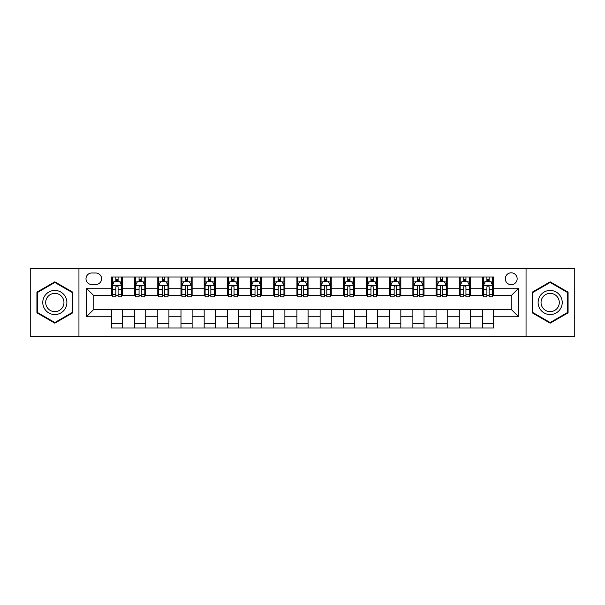 <?xml version="1.0" encoding="UTF-8"?>
<svg xmlns="http://www.w3.org/2000/svg" width="605" height="605" viewBox="0 0 605 605"><rect width="100%" height="100%" fill="white"/><g stroke="black" fill="none" stroke-linecap="round" stroke-linejoin="round"><path stroke-width="0.91" d="M511.21 272.817A5.937 5.937 0 0 0 505.273 278.754A5.937 5.937 0 0 0 511.21 284.69A5.937 5.937 0 0 0 517.146 278.754A5.937 5.937 0 0 0 511.21 272.817M526.048 336.819L574.75 336.819L574.75 268.181L526.048 268.181L526.048 336.819L78.953 336.819L78.953 268.181L30.25 268.181L30.25 336.819L78.953 336.819M91.748 284.501L95.832 284.501A5.747 5.747 0 0 0 101.579 278.754A5.747 5.747 0 0 0 95.832 272.999L91.748 272.999A5.747 5.747 0 0 0 86.001 278.754A5.747 5.747 0 0 0 91.748 284.501M526.048 268.181L78.953 268.181M111.418 316.786L86.371 316.786L86.371 288.214L111.418 288.214L111.418 295.633L93.79 295.633L93.79 309.367L111.418 309.367L111.418 328.008L493.582 328.008L493.582 309.367L511.21 309.367L511.21 295.633L493.582 295.633L493.582 288.214L518.629 288.214L518.629 316.786L493.582 316.786M493.582 288.214L493.582 276.992L111.418 276.992L111.418 288.214M482.457 276.992L482.457 295.633L483.38 295.633M486.904 295.633L489.135 295.633M492.659 295.633L493.582 295.633M482.457 295.633L469.465 295.633M459.263 276.992L459.263 295.633L460.193 295.633M463.717 295.633L465.941 295.633M459.263 295.633L446.278 295.633M436.076 276.992L436.076 295.633L436.999 295.633M440.523 295.633L442.754 295.633M436.076 295.633L423.084 295.633M412.882 276.992L412.882 295.633L413.812 295.633M417.337 295.633L419.56 295.633M412.882 295.633L399.897 295.633M389.696 276.992L389.696 295.633L390.618 295.633M394.15 295.633L396.373 295.633M389.696 295.633L376.711 295.633M366.501 276.992L366.501 295.633L367.432 295.633M370.956 295.633L373.187 295.633M366.501 295.633L353.517 295.633M343.315 276.992L343.315 295.633L344.245 295.633M347.769 295.633L349.993 295.633M343.315 295.633L330.33 295.633M320.121 276.992L320.121 295.633L321.051 295.633M324.575 295.633L326.806 295.633M320.121 295.633L307.136 295.633M296.934 276.992L296.934 295.633L297.864 295.633M301.388 295.633L303.612 295.633M296.934 295.633L283.949 295.633M273.747 276.992L273.747 295.633L274.67 295.633M278.194 295.633L280.425 295.633M273.747 295.633L260.755 295.633M250.553 276.992L250.553 295.633L251.483 295.633M255.007 295.633L257.231 295.633M250.553 295.633L237.568 295.633M227.367 276.992L227.367 295.633L228.289 295.633M231.813 295.633L234.044 295.633M227.367 295.633L214.382 295.633M204.172 276.992L204.172 295.633L205.103 295.633M208.627 295.633L210.85 295.633M204.172 295.633L191.188 295.633M180.986 276.992L180.986 295.633L181.916 295.633M185.44 295.633L187.663 295.633M180.986 295.633L168.001 295.633M157.792 276.992L157.792 295.633L158.722 295.633M162.246 295.633L164.477 295.633M157.792 295.633L144.807 295.633M134.605 276.992L134.605 295.633L135.535 295.633M139.059 295.633L141.283 295.633M134.605 295.633L121.62 295.633M111.418 295.633L112.341 295.633M115.865 295.633L118.096 295.633M111.418 309.367L122.543 309.367L122.543 328.008M493.582 309.367L122.543 309.367M122.543 276.992L122.543 295.633M111.418 281.627L112.341 281.627M115.865 281.627L118.096 281.627M121.62 281.627L122.543 281.627M111.418 323.373L122.543 323.373M134.605 309.367L134.605 328.008M145.737 276.992L145.737 295.633M134.605 281.627L135.535 281.627M139.059 281.627L141.283 281.627M144.807 281.627L145.737 281.627M145.737 309.367L145.737 328.008M134.605 323.373L145.737 323.373M157.792 309.367L157.792 328.008M168.924 309.367L168.924 328.008M157.792 323.373L168.924 323.373M168.924 276.992L168.924 295.633M157.792 281.627L158.722 281.627M162.246 281.627L164.477 281.627M168.001 281.627L168.924 281.627M180.986 309.367L180.986 328.008M192.118 309.367L192.118 328.008M180.986 323.373L192.118 323.373M192.118 276.992L192.118 295.633M180.986 281.627L181.916 281.627M185.44 281.627L187.663 281.627M191.188 281.627L192.118 281.627M204.172 309.367L204.172 328.008M215.304 309.367L215.304 328.008M204.172 323.373L215.304 323.373M215.304 276.992L215.304 295.633M204.172 281.627L205.103 281.627M208.627 281.627L210.85 281.627M214.382 281.627L215.304 281.627M227.367 309.367L227.367 328.008M238.499 309.367L238.499 328.008M227.367 323.373L238.499 323.373M238.499 276.992L238.499 295.633M227.367 281.627L228.289 281.627M231.813 281.627L234.044 281.627M237.568 281.627L238.499 281.627M250.553 309.367L250.553 328.008M261.685 309.367L261.685 328.008M250.553 323.373L261.685 323.373M261.685 276.992L261.685 295.633M250.553 281.627L251.483 281.627M255.007 281.627L257.231 281.627M260.755 281.627L261.685 281.627M273.747 309.367L273.747 328.008M284.879 309.367L284.879 328.008M273.747 323.373L284.879 323.373M284.879 276.992L284.879 295.633M273.747 281.627L274.67 281.627M278.194 281.627L280.425 281.627M283.949 281.627L284.879 281.627M296.934 309.367L296.934 328.008M308.066 309.367L308.066 328.008M296.934 323.373L308.066 323.373M308.066 276.992L308.066 295.633M296.934 281.627L297.864 281.627M301.388 281.627L303.612 281.627M307.136 281.627L308.066 281.627M320.121 309.367L320.121 328.008M331.253 309.367L331.253 328.008M320.121 323.373L331.253 323.373M331.253 276.992L331.253 295.633M320.121 281.627L321.051 281.627M324.575 281.627L326.806 281.627M330.33 281.627L331.253 281.627M343.315 309.367L343.315 328.008M354.447 309.367L354.447 328.008M343.315 323.373L354.447 323.373M354.447 276.992L354.447 295.633M343.315 281.627L344.245 281.627M347.769 281.627L349.993 281.627M353.517 281.627L354.447 281.627M366.501 309.367L366.501 328.008M377.633 309.367L377.633 328.008M366.501 323.373L377.633 323.373M377.633 276.992L377.633 295.633M366.501 281.627L367.432 281.627M370.956 281.627L373.187 281.627M376.711 281.627L377.633 281.627M389.696 309.367L389.696 328.008M400.828 309.367L400.828 328.008M389.696 323.373L400.828 323.373M400.828 276.992L400.828 295.633M389.696 281.627L390.618 281.627M394.15 281.627L396.373 281.627M399.897 281.627L400.828 281.627M412.882 309.367L412.882 328.008M424.014 309.367L424.014 328.008M412.882 323.373L424.014 323.373M424.014 276.992L424.014 295.633M412.882 281.627L413.812 281.627M417.337 281.627L419.56 281.627M423.084 281.627L424.014 281.627M436.076 309.367L436.076 328.008M447.208 309.367L447.208 328.008M436.076 323.373L447.208 323.373M447.208 276.992L447.208 295.633M436.076 281.627L436.999 281.627M440.523 281.627L442.754 281.627M446.278 281.627L447.208 281.627M459.263 309.367L459.263 328.008M470.395 309.367L470.395 328.008M459.263 323.373L470.395 323.373M470.395 276.992L470.395 295.633M459.263 281.627L460.193 281.627M463.717 281.627L465.941 281.627M469.465 281.627L470.395 281.627M482.457 309.367L482.457 328.008M482.457 323.373L493.582 323.373M482.457 281.627L483.38 281.627M486.904 281.627L489.135 281.627M492.659 281.627L493.582 281.627M93.79 295.633L86.371 288.214M93.79 309.367L86.371 316.786M518.629 288.214L511.21 295.633M518.629 316.786L511.21 309.367M54.828 323.176L72.736 312.838L72.736 292.162L54.828 281.824L36.928 292.162L36.928 312.838L54.828 323.176M568.072 292.162L550.172 281.824L532.264 292.162L532.264 312.838L550.172 323.176L568.072 312.838L568.072 292.162M118.096 279.404L115.865 279.404M121.62 294.423L118.096 294.423L118.096 296.752L121.62 296.752L121.62 285.431L119.76 281.718L114.201 281.718L112.341 285.431L112.341 296.752L115.865 296.752L115.865 294.423L112.341 294.423M112.341 285.431L112.341 276.992M121.62 285.431L121.62 276.992M115.865 281.718L115.865 276.992M118.096 276.992L118.096 281.718M118.096 294.423L118.096 286.823C117.355 285.394 116.614 285.394 115.865 286.823L115.865 294.423M141.283 279.404L139.059 279.404M144.807 294.423L141.283 294.423L141.283 296.752L144.807 296.752L144.807 285.431L142.954 281.718L137.388 281.718L135.535 285.431L135.535 296.752L139.059 296.752L139.059 294.423L135.535 294.423M135.535 285.431L135.535 276.992M144.807 285.431L144.807 276.992M139.059 281.718L139.059 276.992M141.283 276.992L141.283 281.718M141.283 294.423L141.283 286.823C140.541 285.394 139.8 285.394 139.059 286.823L139.059 294.423M164.477 279.404L162.246 279.404M168.001 294.423L164.477 294.423L164.477 296.752L168.001 296.752L168.001 285.431L166.141 281.718L160.575 281.718L158.722 285.431L158.722 296.752L162.246 296.752L162.246 294.423L158.722 294.423M158.722 285.431L158.722 276.992M168.001 285.431L168.001 276.992M162.246 281.718L162.246 276.992M164.477 276.992L164.477 281.718M164.477 294.423L164.477 286.823C163.736 285.394 162.987 285.394 162.246 286.823L162.246 294.423M187.663 279.404L185.44 279.404M191.188 294.423L187.663 294.423L187.663 296.752L191.188 296.752L191.188 285.431L189.335 281.718L183.769 281.718L181.916 285.431L181.916 296.752L185.44 296.752L185.44 294.423L181.916 294.423M181.916 285.431L181.916 276.992M191.188 285.431L191.188 276.992M185.44 281.718L185.44 276.992M187.663 276.992L187.663 281.718M187.663 294.423L187.663 286.823C186.922 285.394 186.181 285.394 185.44 286.823L185.44 294.423M210.85 279.404L208.627 279.404M214.382 294.423L210.85 294.423L210.85 296.752L214.382 296.752L214.382 285.431L212.521 281.718L206.955 281.718L205.103 285.431L205.103 296.752L208.627 296.752L208.627 294.423L205.103 294.423M205.103 285.431L205.103 276.992M214.382 285.431L214.382 276.992M208.627 281.718L208.627 276.992M210.85 276.992L210.85 281.718M210.85 294.423L210.85 286.823C210.109 285.394 209.368 285.394 208.627 286.823L208.627 294.423M65.272 296.473A12.062 12.062 0 0 0 48.801 292.056A12.062 12.062 0 0 0 44.392 308.527A12.062 12.062 0 0 0 60.863 312.944A12.062 12.062 0 0 0 65.272 296.473M62.738 297.932A9.128 9.128 0 0 0 50.268 294.59A9.128 9.128 0 0 0 46.925 307.068A9.128 9.128 0 0 0 59.396 310.41A9.128 9.128 0 0 0 62.738 297.932M54.828 322.533L37.487 312.513L37.487 292.487L54.828 282.467L72.176 292.487L72.176 312.513L54.828 322.533M550.172 314.562A12.062 12.062 0 0 0 562.226 302.5A12.062 12.062 0 0 0 550.172 290.438A12.062 12.062 0 0 0 538.11 302.5A12.062 12.062 0 0 0 550.172 314.562M550.172 311.628A9.128 9.128 0 0 0 559.3 302.5A9.128 9.128 0 0 0 550.172 293.372A9.128 9.128 0 0 0 541.036 302.5A9.128 9.128 0 0 0 550.172 311.628M532.823 292.487L550.172 282.467L567.513 292.487L567.513 312.513L550.172 322.533L532.823 312.513L532.823 292.487M234.044 279.404L231.813 279.404M237.568 294.423L234.044 294.423L234.044 296.752L237.568 296.752L237.568 285.431L235.716 281.718L230.15 281.718L228.289 285.431L228.289 296.752L231.813 296.752L231.813 294.423L228.289 294.423M228.289 285.431L228.289 276.992M237.568 285.431L237.568 276.992M231.813 281.718L231.813 276.992M234.044 276.992L234.044 281.718M234.044 294.423L234.044 286.823C233.303 285.394 232.562 285.394 231.813 286.823L231.813 294.423M257.231 279.404L255.007 279.404M260.755 294.423L257.231 294.423L257.231 296.752L260.755 296.752L260.755 285.431L258.902 281.718L253.336 281.718L251.483 285.431L251.483 296.752L255.007 296.752L255.007 294.423L251.483 294.423M251.483 285.431L251.483 276.992M260.755 285.431L260.755 276.992M255.007 281.718L255.007 276.992M257.231 276.992L257.231 281.718M257.231 294.423L257.231 286.823C256.49 285.394 255.749 285.394 255.007 286.823L255.007 294.423M280.425 279.404L278.194 279.404M283.949 294.423L280.425 294.423L280.425 296.752L283.949 296.752L283.949 285.431L282.096 281.718L276.53 281.718L274.67 285.431L274.67 296.752L278.194 296.752L278.194 294.423L274.67 294.423M274.67 285.431L274.67 276.992M283.949 285.431L283.949 276.992M278.194 281.718L278.194 276.992M280.425 276.992L280.425 281.718M280.425 294.423L280.425 286.823C279.684 285.394 278.943 285.394 278.194 286.823L278.194 294.423M303.612 279.404L301.388 279.404M307.136 294.423L303.612 294.423L303.612 296.752L307.136 296.752L307.136 285.431L305.283 281.718L299.717 281.718L297.864 285.431L297.864 296.752L301.388 296.752L301.388 294.423L297.864 294.423M297.864 285.431L297.864 276.992M307.136 285.431L307.136 276.992M301.388 281.718L301.388 276.992M303.612 276.992L303.612 281.718M303.612 294.423L303.612 286.823C302.871 285.394 302.129 285.394 301.388 286.823L301.388 294.423M326.806 279.404L324.575 279.404M330.33 294.423L326.806 294.423L326.806 296.752L330.33 296.752L330.33 285.431L328.47 281.718L322.904 281.718L321.051 285.431L321.051 296.752L324.575 296.752L324.575 294.423L321.051 294.423M321.051 285.431L321.051 276.992M330.33 285.431L330.33 276.992M324.575 281.718L324.575 276.992M326.806 276.992L326.806 281.718M326.806 294.423L326.806 286.823C326.065 285.394 325.324 285.394 324.575 286.823L324.575 294.423M349.993 279.404L347.769 279.404M353.517 294.423L349.993 294.423L349.993 296.752L353.517 296.752L353.517 285.431L351.664 281.718L346.098 281.718L344.245 285.431L344.245 296.752L347.769 296.752L347.769 294.423L344.245 294.423M344.245 285.431L344.245 276.992M353.517 285.431L353.517 276.992M347.769 281.718L347.769 276.992M349.993 276.992L349.993 281.718M349.993 294.423L349.993 286.823C349.251 285.394 348.51 285.394 347.769 286.823L347.769 294.423M373.187 279.404L370.956 279.404M376.711 294.423L373.187 294.423L373.187 296.752L376.711 296.752L376.711 285.431L374.85 281.718L369.284 281.718L367.432 285.431L367.432 296.752L370.956 296.752L370.956 294.423L367.432 294.423M367.432 285.431L367.432 276.992M376.711 285.431L376.711 276.992M370.956 281.718L370.956 276.992M373.187 276.992L373.187 281.718M373.187 294.423L373.187 286.823C372.446 285.394 371.697 285.394 370.956 286.823L370.956 294.423M396.373 279.404L394.15 279.404M399.897 294.423L396.373 294.423L396.373 296.752L399.897 296.752L399.897 285.431L398.045 281.718L392.479 281.718L390.618 285.431L390.618 296.752L394.15 296.752L394.15 294.423L390.618 294.423M390.618 285.431L390.618 276.992M399.897 285.431L399.897 276.992M394.15 281.718L394.15 276.992M396.373 276.992L396.373 281.718M396.373 294.423L396.373 286.823C395.632 285.394 394.891 285.394 394.15 286.823L394.15 294.423M419.56 279.404L417.337 279.404M423.084 294.423L419.56 294.423L419.56 296.752L423.084 296.752L423.084 285.431L421.231 281.718L415.665 281.718L413.812 285.431L413.812 296.752L417.337 296.752L417.337 294.423L413.812 294.423M413.812 285.431L413.812 276.992M423.084 285.431L423.084 276.992M417.337 281.718L417.337 276.992M419.56 276.992L419.56 281.718M419.56 294.423L419.56 286.823C418.819 285.394 418.078 285.394 417.337 286.823L417.337 294.423M442.754 279.404L440.523 279.404M446.278 294.423L442.754 294.423L442.754 296.752L446.278 296.752L446.278 285.431L444.425 281.718L438.859 281.718L436.999 285.431L436.999 296.752L440.523 296.752L440.523 294.423L436.999 294.423M436.999 285.431L436.999 276.992M446.278 285.431L446.278 276.992M440.523 281.718L440.523 276.992M442.754 276.992L442.754 281.718M442.754 294.423L442.754 286.823C442.013 285.394 441.272 285.394 440.523 286.823L440.523 294.423M465.941 279.404L463.717 279.404M469.465 294.423L465.941 294.423L465.941 296.752L469.465 296.752L469.465 285.431L467.612 281.718L462.046 281.718L460.193 285.431L460.193 296.752L463.717 296.752L463.717 294.423L460.193 294.423M460.193 285.431L460.193 276.992M469.465 285.431L469.465 276.992M463.717 281.718L463.717 276.992M465.941 276.992L465.941 281.718M465.941 294.423L465.941 286.823C465.2 285.394 464.458 285.394 463.717 286.823L463.717 294.423M489.135 279.404L486.904 279.404M492.659 294.423L489.135 294.423L489.135 296.752L492.659 296.752L492.659 285.431L490.799 281.718L485.24 281.718L483.38 285.431L483.38 296.752L486.904 296.752L486.904 294.423L483.38 294.423M483.38 285.431L483.38 276.992M492.659 285.431L492.659 276.992M486.904 281.718L486.904 276.992M489.135 276.992L489.135 281.718M489.135 294.423L489.135 286.823C488.394 285.394 487.653 285.394 486.904 286.823L486.904 294.423M134.605 316.786L122.543 316.786M134.605 288.214L122.543 288.214M157.792 288.214L145.737 288.214M157.792 316.786L145.737 316.786M180.986 288.214L168.924 288.214M180.986 316.786L168.924 316.786M204.172 288.214L192.118 288.214M204.172 316.786L192.118 316.786M227.367 288.214L215.304 288.214M227.367 316.786L215.304 316.786M250.553 288.214L238.499 288.214M250.553 316.786L238.499 316.786M273.747 288.214L261.685 288.214M273.747 316.786L261.685 316.786M296.934 288.214L284.879 288.214M296.934 316.786L284.879 316.786M320.121 288.214L308.066 288.214M320.121 316.786L308.066 316.786M343.315 288.214L331.253 288.214M343.315 316.786L331.253 316.786M366.501 288.214L354.447 288.214M366.501 316.786L354.447 316.786M389.696 288.214L377.633 288.214M389.696 316.786L377.633 316.786M412.882 288.214L400.828 288.214M412.882 316.786L400.828 316.786M436.076 288.214L424.014 288.214M436.076 316.786L424.014 316.786M459.263 288.214L447.208 288.214M459.263 316.786L447.208 316.786M482.457 288.214L470.395 288.214M482.457 316.786L470.395 316.786M121.575 285.341L112.386 285.341M112.341 281.945L114.088 281.945M119.873 281.945L121.62 281.945M115.865 289.447L112.341 289.447M121.62 289.447L118.096 289.447M118.096 280.584L115.865 280.584M144.761 285.341L135.581 285.341M135.535 281.945L137.275 281.945M143.067 281.945L144.807 281.945M139.059 289.447L135.535 289.447M144.807 289.447L141.283 289.447M141.283 280.584L139.059 280.584M167.956 285.341L158.767 285.341M158.722 281.945L160.469 281.945M166.254 281.945L168.001 281.945M162.246 289.447L158.722 289.447M168.001 289.447L164.477 289.447M164.477 280.584L162.246 280.584M191.142 285.341L181.961 285.341M181.916 281.945L183.655 281.945M189.441 281.945L191.188 281.945M185.44 289.447L181.916 289.447M191.188 289.447L187.663 289.447M187.663 280.584L185.44 280.584M214.329 285.341L205.148 285.341M205.103 281.945L206.849 281.945M212.635 281.945L214.382 281.945M208.627 289.447L205.103 289.447M214.382 289.447L210.85 289.447M210.85 280.584L208.627 280.584M237.523 285.341L228.342 285.341M228.289 281.945L230.036 281.945M235.821 281.945L237.568 281.945M231.813 289.447L228.289 289.447M237.568 289.447L234.044 289.447M234.044 280.584L231.813 280.584M260.71 285.341L251.529 285.341M251.483 281.945L253.223 281.945M259.016 281.945L260.755 281.945M255.007 289.447L251.483 289.447M260.755 289.447L257.231 289.447M257.231 280.584L255.007 280.584M283.904 285.341L274.715 285.341M274.67 281.945L276.417 281.945M282.202 281.945L283.949 281.945M278.194 289.447L274.67 289.447M283.949 289.447L280.425 289.447M280.425 280.584L278.194 280.584M307.09 285.341L297.91 285.341M297.864 281.945L299.604 281.945M305.396 281.945L307.136 281.945M301.388 289.447L297.864 289.447M307.136 289.447L303.612 289.447M303.612 280.584L301.388 280.584M330.285 285.341L321.096 285.341M321.051 281.945L322.798 281.945M328.583 281.945L330.33 281.945M324.575 289.447L321.051 289.447M330.33 289.447L326.806 289.447M326.806 280.584L324.575 280.584M353.471 285.341L344.29 285.341M344.245 281.945L345.984 281.945M351.777 281.945L353.517 281.945M347.769 289.447L344.245 289.447M353.517 289.447L349.993 289.447M349.993 280.584L347.769 280.584M376.658 285.341L367.477 285.341M367.432 281.945L369.179 281.945M374.964 281.945L376.711 281.945M370.956 289.447L367.432 289.447M376.711 289.447L373.187 289.447M373.187 280.584L370.956 280.584M399.852 285.341L390.671 285.341M390.618 281.945L392.365 281.945M398.151 281.945L399.897 281.945M394.15 289.447L390.618 289.447M399.897 289.447L396.373 289.447M396.373 280.584L394.15 280.584M423.039 285.341L413.858 285.341M413.812 281.945L415.559 281.945M421.345 281.945L423.084 281.945M417.337 289.447L413.812 289.447M423.084 289.447L419.56 289.447M419.56 280.584L417.337 280.584M446.233 285.341L437.044 285.341M436.999 281.945L438.746 281.945M444.531 281.945L446.278 281.945M440.523 289.447L436.999 289.447M446.278 289.447L442.754 289.447M442.754 280.584L440.523 280.584M469.42 285.341L460.239 285.341M460.193 281.945L461.933 281.945M467.726 281.945L469.465 281.945M463.717 289.447L460.193 289.447M469.465 289.447L465.941 289.447M465.941 280.584L463.717 280.584M492.614 285.341L483.425 285.341M483.38 281.945L485.127 281.945M490.912 281.945L492.659 281.945M486.904 289.447L483.38 289.447M492.659 289.447L489.135 289.447M489.135 280.584L486.904 280.584"/></g></svg>
